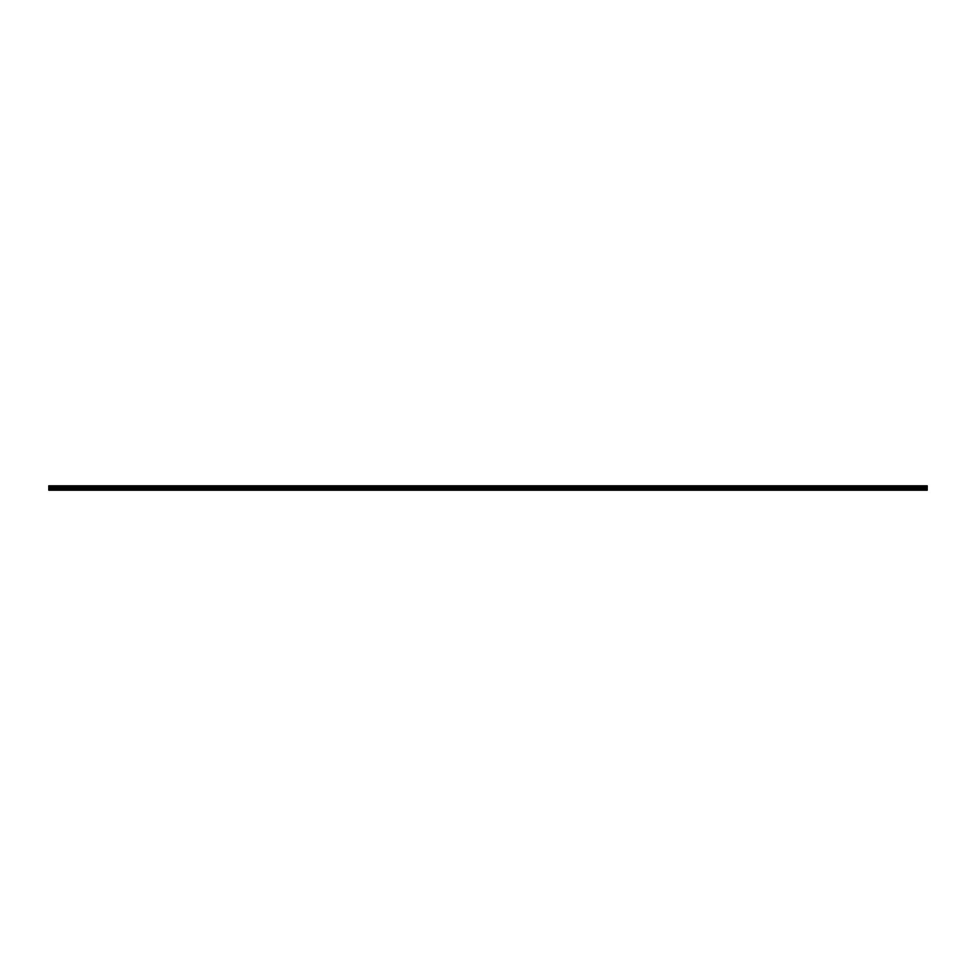<?xml version="1.0" encoding="UTF-8"?>
<svg xmlns="http://www.w3.org/2000/svg" width="976" height="976" viewBox="0 0 976 976"><rect width="100%" height="100%" fill="white"/><g stroke="black" fill="none" stroke-linecap="round" stroke-linejoin="round"><path stroke-width="0.73" stroke-dasharray="4.88 3.66" d="M927.2 488.805L48.8 488.805L927.2 488.878L48.8 488.878L927.2 489.476L48.8 489.415L927.2 489.415L48.8 489.415L48.8 490.196L927.2 490.196L927.2 487.768L48.8 487.768L48.8 485.804L927.2 485.804L48.8 485.975L927.2 485.975L48.8 486.121L927.2 486.121L48.8 487.122L927.2 486.524L48.8 486.121M927.2 487.768L48.8 488.232L48.8 487.549L927.2 487.768L48.8 487.341L927.2 487.768M927.2 489.879L48.8 490.025L927.2 490.025L48.8 490.025L48.8 488.659L927.2 488.659L48.8 488.586L927.2 488.586L48.8 488.586L48.8 489.208L927.2 489.208L48.8 489.208L48.8 488.586L927.2 488.61L48.8 489.208L927.2 489.208L927.2 488.586L927.2 489.208L48.8 489.208L48.8 488M927.2 488.134L48.8 488.134M927.2 488L48.8 487.866M927.2 487.866L48.8 487.39L927.2 487.414L927.2 486.792L48.8 486.792L927.2 486.792L927.2 487.414L48.8 487.414L927.2 487.414L48.8 487.341L927.2 487.341L927.2 486.097M927.2 487.341L48.8 487.341M927.2 486.792L48.8 486.792L927.2 486.792M927.2 487.39L48.8 487.39M927.2 488.659L48.8 488.659M927.2 488.586L48.8 488.586M927.2 487.195L48.8 487.122L927.2 486.524L48.8 487.122L927.2 487.195L48.8 487.195M927.2 488.232L48.8 488.232L927.2 488.232M927.2 488.451L48.8 488.451L927.2 488.451M927.2 488.476L48.8 488.537L927.2 488.476M927.2 487.524L48.8 487.463L927.2 487.524M927.2 485.975L48.8 485.975L927.2 485.975M48.8 489.879L48.8 488.878L927.2 488.878L48.8 488.805M927.2 489.415L48.8 489.562L927.2 489.415M927.2 486.438L48.8 486.438L927.2 486.438M927.2 489.562L48.8 489.562L927.2 489.562M927.2 488.537L48.8 488.537M927.2 487.463L48.8 487.463"/><path stroke-width="1.46" d="M48.8 487.341L927.2 487.341L927.2 485.804L48.8 485.804L48.8 490.196L927.2 490.196L48.8 489.903M927.2 487.341L48.8 487.414M927.2 487.414L48.8 487.866M927.2 487.866L48.8 488M927.2 488L48.8 488.134M927.2 488.134L48.8 488.586M927.2 488.586L48.8 488.659M927.2 488.659L927.2 489.903M927.2 486.097L48.8 486.097"/></g></svg>
